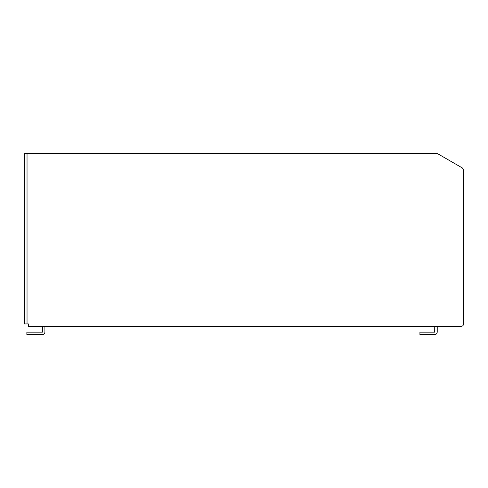 <?xml version="1.0" encoding="UTF-8"?>
<svg xmlns="http://www.w3.org/2000/svg" width="488" height="488" viewBox="0 0 488 488"><rect width="100%" height="100%" fill="white"/><g stroke="black" fill="none" stroke-linecap="round" stroke-linejoin="round"><path stroke-width="0.73" d="M44.908 326.405L434.753 326.405L434.674 332.169L419.924 332.169L419.924 334.64L434.674 334.64C436.211 334.475 437.065 333.627 437.23 332.084L437.23 326.399L450.827 326.399L28.426 326.399L44.908 326.405L44.908 332.169C44.75 333.658 43.926 334.481 42.432 334.64L26.87 334.64L26.87 332.169L42.432 332.169L42.432 326.399L28.426 326.405L28.426 323.928L24.4 323.928L26.87 323.928M24.4 323.928L24.4 153.36L27.035 153.36L24.4 153.36M380.689 153.36L27.035 153.36L27.035 323.928M27.035 153.36L436.467 153.36L437.644 153.689L462.362 167.964L463.6 170.105L463.6 323.928C463.441 325.423 462.618 326.246 461.13 326.399L437.23 326.405M28.426 326.405L42.432 326.405M450.827 326.399L434.753 326.405"/></g></svg>
